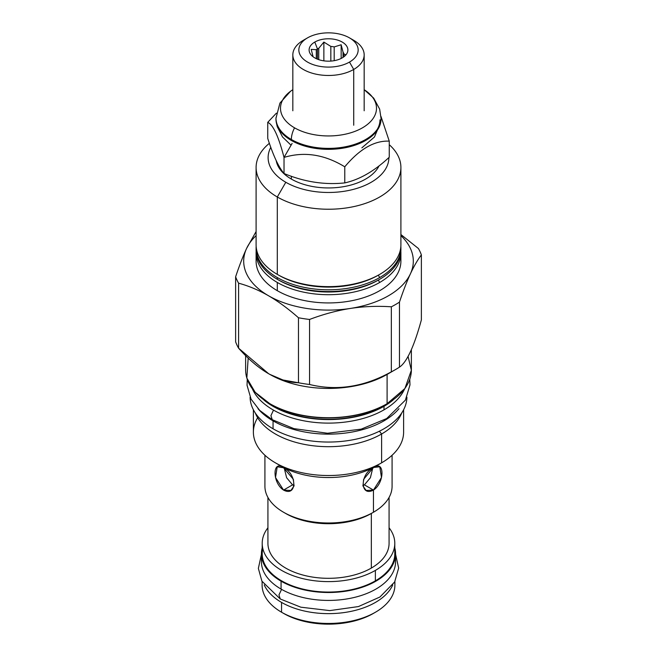 <?xml version="1.0" encoding="UTF-8"?>
<svg xmlns="http://www.w3.org/2000/svg" width="657" height="657" viewBox="0 0 657 657"><rect width="100%" height="100%" fill="white"/><g stroke="black" fill="none" stroke-linecap="round" stroke-linejoin="round"><path stroke-width="0.99" d="M268.532 373.628L238.59 348.194L238.59 283.175C248.74 285.943 258.718 290.131 268.532 295.757A84.81 48.963 0 0 1 246.58 248.461C242.991 256.238 239.337 265.674 235.625 276.778L235.625 341.788A94.789 54.728 0 0 0 238.59 348.194A94.789 54.728 0 0 1 235.625 341.788L235.625 276.778C239.337 265.674 242.991 256.238 246.58 248.461L256.099 231.543L246.58 248.461A84.81 48.963 0 0 1 256.099 235.633A84.81 48.963 0 0 0 246.58 248.461A84.81 48.963 0 0 0 268.532 295.757A84.81 48.963 0 0 0 350.452 308.429A84.81 48.963 0 0 0 410.42 273.805A84.81 48.963 0 0 0 400.901 235.633A84.81 48.963 0 0 1 410.42 273.805C414.009 266.11 417.663 259.811 421.375 254.9A94.789 54.728 0 0 0 418.41 248.502L400.901 234.541L418.41 248.502A94.789 54.728 0 0 1 421.375 254.9C417.663 259.811 414.009 266.11 410.42 273.805C406.831 281.582 403.176 291.018 399.464 302.121A94.789 54.728 180 0 1 391.342 306.811C377.479 305.858 363.855 306.4 350.452 308.429A84.81 48.963 0 0 0 410.42 273.805C406.831 281.582 403.176 291.018 399.464 302.121A94.789 54.728 180 0 1 391.342 306.811C377.479 305.858 363.855 306.4 350.452 308.429C337.049 310.547 323.416 314.218 309.554 319.458C323.416 314.218 337.049 310.547 350.452 308.429A84.81 48.963 0 0 1 268.532 295.757C278.338 301.464 288.316 308.79 298.467 317.75A94.789 54.728 0 0 0 309.554 319.458L309.554 384.476C336.819 391.17 364.085 386.957 391.342 371.821A94.789 54.728 0 0 0 395.53 369.554L387.096 374.416L387.096 403.702A82.872 47.846 180 0 1 296.792 414.074A82.872 47.846 180 0 1 245.628 369.866A82.872 47.846 180 0 0 296.783 414.074A82.872 47.846 180 0 0 387.096 403.702L387.096 374.416A82.872 47.846 0 0 1 269.904 374.416L283.019 380.001L298.467 382.76A94.789 54.728 0 0 0 309.554 384.476C336.819 391.17 364.085 386.957 391.342 371.821L391.342 306.811L391.342 371.821A94.789 54.728 0 0 0 395.53 369.554A94.789 54.728 180 0 1 395.53 369.554L387.096 374.416A82.872 47.846 0 0 1 269.222 374.022M400.885 248.863A72.401 41.802 180 0 1 379.697 279.291L378.325 280.087L379.697 282.461A72.401 41.802 180 0 1 277.303 282.461L277.303 290.69A72.401 41.802 180 0 0 356.209 299.748A72.401 41.802 180 0 0 400.901 261.133A72.401 41.802 180 0 0 400.548 257.018A72.401 41.802 180 0 1 359.469 298.919A72.401 41.802 180 0 1 277.303 290.69A72.401 41.802 180 0 1 256.099 261.1L256.099 252.904A72.401 41.802 180 0 1 256.148 251.319A72.401 41.802 180 0 0 277.303 282.461A72.401 41.802 180 0 1 256.099 252.904M248.182 357.999L246.843 378.087L255.13 392.245L270.503 404.236C284.727 412.161 301.67 416.669 321.322 417.778C346.715 418.764 368.602 414.165 386.981 403.965L386.686 403.94A82.289 47.509 180 0 1 270.109 403.817A82.289 47.509 180 0 0 386.686 403.94L387.096 403.702A82.872 47.846 180 0 0 411.372 369.866A82.872 47.846 180 0 1 387.096 403.702L404.909 388.509L411.364 370.236L408.054 356.373M384.575 405.295L384.107 405.96A78.635 45.399 0 0 0 390.34 401.903A78.635 45.399 0 0 1 384.107 405.96A78.635 45.399 0 0 1 266.652 401.903A78.635 45.399 0 0 0 384.107 405.96L384.575 405.295M252.411 388.944A78.511 45.325 0 0 0 307.69 421.49A78.511 45.325 0 0 0 384.017 409.828L384.017 406.305L384.017 409.828A78.511 45.325 0 0 1 307.69 421.49A78.511 45.325 0 0 1 252.411 388.944M263.917 400.031A78.511 45.325 0 0 0 384.017 406.305A78.511 45.325 0 0 0 393.083 400.031A78.511 45.325 0 0 1 384.017 406.305A0.969 0.558 60 0 1 384.107 405.96A0.969 0.558 60 0 0 384.017 406.305A78.511 45.325 0 0 1 263.917 400.031M404.589 388.944A78.511 45.325 180 0 1 384.017 409.828A78.511 45.325 180 0 0 404.589 388.944M253.388 409.763L253.388 432.15A75.112 43.37 0 0 0 299.756 472.219A75.112 43.37 0 0 0 381.618 462.815L381.618 433.99A75.112 43.37 180 0 0 401.747 412.925A75.112 43.37 180 0 1 381.618 433.99L379.385 431.214L381.618 433.99A75.112 43.37 0 0 1 307.665 444.986A75.112 43.37 0 0 1 255.253 412.925A75.112 43.37 0 0 0 307.665 444.986A75.112 43.37 0 0 0 381.618 433.99L381.618 462.815L375.656 466.256A66.686 38.5 0 0 1 281.344 466.256L275.382 462.815A75.112 43.37 0 0 0 381.618 462.815L375.656 466.256A66.686 38.5 0 0 1 278.543 464.54M257.651 417.737A75.112 43.37 0 0 0 275.382 462.815M403.612 432.15A75.112 43.37 180 0 1 381.618 462.815A75.112 43.37 180 0 0 403.612 432.134L403.612 409.763M399.464 367.14C406.765 362.311 414.074 346.567 421.375 319.918L421.375 254.9L421.375 319.918C414.074 346.567 406.765 362.311 399.464 367.14A94.789 54.728 180 0 1 395.53 369.546A94.789 54.728 180 0 0 399.464 367.14L399.464 302.121L399.464 367.14M298.467 382.76L298.467 317.75A94.789 54.728 0 0 0 309.554 319.458L309.554 384.476A94.789 54.728 0 0 1 298.467 382.76L298.467 317.75C288.316 308.79 278.338 301.464 268.532 295.757C258.718 290.131 248.74 285.943 238.59 283.175L238.59 348.194C258.554 370.63 278.511 382.152 298.467 382.76M389.075 543.314A60.575 34.977 180 0 1 371.336 568.067L371.336 513.462L373.455 512.238A63.581 36.71 0 0 0 392.081 486.279A63.581 36.71 0 0 1 373.463 512.238L373.455 490.081L366.105 490.451L362.968 485.966L363.625 479.314L373.455 467.464L379.771 466.782L381.495 477.491L373.455 490.081C359.855 497.292 359.855 473.623 373.455 467.759C384.788 459.227 384.788 482.903 373.455 490.081L373.455 512.238A63.581 36.71 0 0 0 373.463 512.238A63.581 36.71 0 0 1 304.166 520.196A63.581 36.71 0 0 1 264.919 486.279A63.581 36.71 0 0 0 283.537 512.238A63.581 36.71 0 0 0 373.455 512.238L371.336 513.462A60.575 34.977 0 0 1 284.629 512.846A60.575 34.977 0 0 0 285.664 513.462A60.575 34.977 0 0 0 371.336 513.462L371.336 568.067A60.575 34.977 0 0 1 305.316 575.647A60.575 34.977 0 0 1 267.925 543.339L267.925 497.431M262.2 543.339A66.3 38.278 0 0 1 267.925 527.785A66.3 38.278 0 0 0 290.961 574.891A66.3 38.278 0 0 0 375.377 570.399L375.377 580.845A66.3 38.278 0 0 0 394.8 553.785A66.3 38.278 0 0 1 375.377 580.845A66.3 38.278 0 0 1 303.132 589.148A66.3 38.278 0 0 1 262.2 553.785A66.3 38.278 0 0 1 262.825 548.562A66.3 38.278 0 0 0 299.001 588.064A66.3 38.278 0 0 0 375.377 580.845L375.377 570.399A66.3 38.278 180 0 0 389.075 527.785A66.3 38.278 180 0 1 394.8 543.339A66.3 38.278 180 0 1 375.377 570.399A66.3 38.278 0 0 1 303.132 578.702A66.3 38.278 0 0 1 262.2 543.339L262.2 553.785M267.925 543.314A60.575 34.977 0 0 0 305.3 575.647A60.575 34.977 0 0 0 371.336 568.067A60.575 34.977 180 0 0 389.075 543.339L389.075 497.431M283.545 490.081C272.212 482.903 272.212 459.227 283.545 467.759C297.145 473.623 297.145 497.292 283.545 490.081L292.587 484.858L294.114 485.564L292.587 484.858L286.624 477.738L284.267 468.203L286.624 477.738L292.587 484.858L283.545 490.081L275.505 477.491L277.229 466.782L283.545 467.759L293.375 479.314L294.032 485.966L290.895 490.451L283.545 490.081M364.413 484.858L370.376 477.746L372.733 468.203L370.376 477.746L364.413 484.858L373.455 490.081L364.413 484.858L362.886 485.564L364.413 484.858M262.11 581.527L262.11 585.124A66.39 38.328 0 0 0 281.557 612.225L283.61 613.416A63.483 36.652 0 0 0 374.4 612.817M392.771 584.927A66.39 38.328 180 0 1 345.952 612.291A66.39 38.328 180 0 1 281.557 602.412A66.39 38.328 180 0 1 264.229 584.927A66.39 38.328 180 0 0 281.557 602.412L281.557 612.225A66.39 38.328 0 0 0 353.909 620.537A66.39 38.328 0 0 0 394.89 585.124A66.39 38.328 0 0 0 394.66 581.938A66.39 38.328 0 0 1 375.451 612.225L373.39 613.416A63.483 36.652 0 0 1 283.61 613.416L281.557 612.225L281.557 602.412A66.39 38.328 180 0 0 345.952 612.291A66.39 38.328 180 0 0 392.771 584.927M262.11 585.1A66.39 38.328 0 0 0 281.549 612.225A66.39 38.328 0 0 0 375.451 612.225M256.099 167.436A72.401 41.802 0 0 1 269.378 143.308A72.401 41.802 0 0 0 277.303 196.993L285.803 182.268A60.387 34.862 180 0 0 351.651 189.816A60.387 34.862 180 0 0 388.887 157.565A60.387 34.862 180 0 1 351.651 189.816A60.387 34.862 180 0 1 285.803 182.268A60.387 34.862 0 0 1 270.799 147.349A60.387 34.862 0 0 0 285.803 182.268L277.303 196.993A72.401 41.802 180 0 0 374.038 199.933A72.401 41.802 180 0 0 389.256 144.696A72.401 41.802 180 0 1 400.901 167.436A72.401 41.802 180 0 1 356.209 206.052A72.401 41.802 180 0 1 277.303 196.993L277.303 274.388A72.401 41.802 180 0 1 256.099 244.831L256.099 167.436A72.401 41.802 0 0 0 277.303 196.993L277.303 274.388A72.401 41.802 180 0 1 256.099 244.798M400.901 167.436L400.901 244.831A72.401 41.802 180 0 1 379.697 274.388A72.401 41.802 180 0 1 277.303 274.388L278.675 275.176A70.463 40.685 0 0 0 378.325 275.176L379.697 277.55A72.401 41.802 180 0 1 277.303 277.55A72.401 41.802 180 0 1 256.148 246.416A72.401 41.802 180 0 0 256.099 247.993A72.401 41.802 180 0 0 277.303 277.55A72.401 41.802 180 0 0 379.697 277.55A72.401 41.802 180 0 0 400.852 246.416A72.401 41.802 180 0 1 400.901 247.993A72.401 41.802 180 0 1 379.697 277.55L378.325 275.176L379.697 274.388L378.325 275.176A70.463 40.685 0 0 1 278.001 274.782M276.236 160.694A52.535 30.329 0 0 0 291.355 179.065A52.535 30.329 0 0 0 379.056 165.86A52.535 30.329 0 0 1 291.355 179.065L291.355 176.257L291.355 179.065A52.535 30.329 0 0 1 276.236 160.694M400.901 247.993L400.901 249.734A72.401 41.802 180 0 1 379.697 279.291L379.697 279.291A72.401 41.802 180 0 1 277.303 279.291L278.675 280.087A70.463 40.685 0 0 0 378.325 280.087L379.697 282.461A72.401 41.802 180 0 1 277.303 282.461L277.303 290.69A72.401 41.802 180 0 1 256.099 261.133M400.852 251.319A72.401 41.802 180 0 1 379.697 282.461A72.401 41.802 180 0 0 400.901 252.904A72.401 41.802 180 0 0 400.852 251.319M379.664 279.315L379.697 279.291A72.401 41.802 180 0 1 277.303 279.291A72.401 41.802 180 0 1 256.115 248.863M379.697 279.291L378.325 280.087A70.463 40.685 0 0 1 278.001 279.693M400.901 244.798A72.401 41.802 180 0 1 379.697 274.388A72.401 41.802 180 0 1 277.303 274.388M349.475 37.868L353.721 40.315A35.667 20.589 180 0 1 353.721 69.445L353.721 125.241L353.721 69.445L349.475 62.078A29.655 17.123 180 0 1 307.525 62.078A29.655 17.123 180 0 1 307.525 37.868A29.655 17.123 180 0 1 349.475 37.868A29.655 17.123 180 0 1 349.475 62.078A29.655 17.123 180 0 1 307.525 62.078A29.655 17.123 180 0 1 307.525 37.868A29.655 17.123 180 0 1 349.475 37.868A29.655 17.123 180 0 1 349.475 62.078L353.721 69.445A35.667 20.589 180 0 1 314.851 73.904A35.667 20.589 180 0 1 292.833 54.876A35.667 20.589 180 0 1 303.279 40.315A35.667 20.589 180 0 1 303.304 40.307L303.279 40.315A35.667 20.589 180 0 1 303.304 40.307L307.525 37.868L303.279 40.315A35.667 20.589 180 0 0 303.279 69.445A35.667 20.589 180 0 0 353.721 69.445A35.667 20.589 180 0 0 364.167 54.876L364.167 110.77M314.793 42.056A19.382 11.194 -0 0 0 314.793 57.89A19.382 11.194 -0 0 0 342.207 57.89A19.382 11.194 -0 0 0 342.207 42.056A19.382 11.194 -0 0 0 314.793 42.056A19.382 11.194 -0 0 0 310.802 54.539A19.382 11.194 -0 0 0 342.207 57.89A19.382 11.194 -0 0 0 346.198 54.539A19.382 11.194 -0 0 0 339.497 40.759A19.382 11.194 -0 0 0 314.793 42.056L317.462 48.947L314.793 42.056M351.396 39.092A35.667 20.589 180 0 1 364.167 54.876M307.525 37.868L303.279 40.315M317.462 59.171L317.462 48.947A15.604 9.009 -0 0 1 318.76 48.281A15.604 9.009 -0 0 0 317.462 48.947A15.604 9.009 180 0 0 316.304 49.694A15.604 9.009 180 0 1 317.462 48.947L317.462 59.171M318.76 59.647L318.76 48.281L323.868 42.081L318.76 48.281L318.76 59.647M330.832 61.085L330.832 46.409L323.868 42.081L323.868 60.838L323.868 42.081L330.832 46.409A15.604 9.009 -0 0 1 334.191 46.926A15.604 9.009 -0 0 0 330.832 46.409L330.832 61.085M334.191 60.674L334.191 46.926L341.164 44.75L334.191 46.926L334.191 60.674M343.028 57.381L343.028 52.034L341.164 44.75L341.164 58.448L341.164 44.75L343.028 52.034A15.604 9.009 -0 0 1 343.931 53.973A15.604 9.009 -0 0 0 343.028 52.034L343.028 57.381M343.931 56.748L343.931 53.973L345.796 54.736L343.931 53.973L343.931 56.748M345.204 55.648L345.796 54.736M316.304 58.67L316.304 49.694L311.204 49.39L313.069 56.666A15.604 9.009 180 0 0 313.102 56.773A15.604 9.009 180 0 1 313.069 56.666L311.204 49.39L316.304 49.694L316.304 58.67M292.833 89.672L290.854 91.044A48.01 27.717 0 0 0 294.558 127.836A48.01 27.717 0 0 0 361.547 128.337A48.01 27.717 0 0 0 364.167 89.689L373.702 98.139L379.664 109.128L381.027 118.317M389.256 141.14L380.986 116.445L389.256 141.14L389.256 157.228L389.256 141.14C374.433 140.458 359.601 149.016 344.777 166.812C359.601 149.016 374.433 140.458 389.256 141.14M267.744 138.43L267.744 122.342C273.172 124.797 278.601 136.484 284.021 157.417C304.273 151.307 324.525 154.444 344.777 166.812L344.777 182.901L344.777 166.812C324.525 154.444 304.273 151.307 284.021 157.417L292.11 143.415L284.021 157.417L284.021 173.505L284.021 157.417C278.601 136.484 273.172 124.797 267.744 122.342L276.375 113.176L267.744 122.342L267.744 138.43C273.172 155.397 278.601 167.092 284.021 173.505C304.273 181.915 324.525 185.052 344.777 182.901C359.601 179.624 374.433 171.066 389.256 157.228C374.433 171.066 359.601 179.624 344.777 182.901C324.525 185.052 304.273 181.915 284.021 173.505C278.601 167.092 273.172 155.397 267.744 138.43M364.167 89.672L366.146 91.044A48.01 27.717 0 0 1 360.422 128.936A48.01 27.717 0 0 1 294.558 127.836A18.224 10.52 120 0 0 291.355 139.498A52.535 30.329 0 0 1 275.965 118.055A52.535 30.329 0 0 1 275.973 117.8A52.535 30.329 0 0 0 275.965 118.055A52.535 30.329 0 0 0 291.355 139.498L291.355 140.45A52.535 30.329 0 0 0 348.604 147.02A52.535 30.329 0 0 0 381.035 118.999L381.035 118.055A52.535 30.329 0 0 0 381.027 117.808A52.535 30.329 0 0 1 381.035 118.055A52.535 30.329 0 0 1 348.604 146.076A52.535 30.329 0 0 1 291.355 139.498L291.355 140.45A52.535 30.329 0 0 0 365.645 140.45A52.535 30.329 0 0 0 381.027 118.63M275.965 118.999A52.535 30.329 0 0 0 291.355 140.45A52.535 30.329 0 0 1 275.965 118.999L275.965 118.055M294.558 127.836A18.224 10.52 120 0 0 291.355 139.498A52.535 30.329 0 0 0 348.604 146.076A52.535 30.329 0 0 0 381.035 118.055M379.968 119.87A51.468 29.713 180 0 1 377.414 129.117M247.237 379.319L247.048 385.289L251.081 399.177L259.712 410.403L272.261 419.7L270.922 415.676L273.501 410.124L270.922 415.676L272.261 419.7L293.925 428.635L327.514 433.242L361.202 429.144L386.71 418.525L405.41 400.113L409.976 384.895L409.763 379.319M258.004 408.687A78.413 45.267 0 0 0 273.057 420.874A78.413 45.267 180 0 0 398.996 408.687A78.413 45.267 180 0 1 273.057 420.874L273.057 428.783L273.057 420.874A78.413 45.267 0 0 1 258.004 408.687M250.095 397.189A78.413 45.267 0 0 0 273.057 428.783A78.413 45.267 180 0 0 358.18 438.679A78.413 45.267 180 0 0 406.905 397.189A78.413 45.267 180 0 1 358.18 438.679A78.413 45.267 180 0 1 273.057 428.783A78.413 45.267 0 0 1 250.095 397.189M262.2 547.913A67.071 38.722 0 0 0 281.073 581.166A67.071 38.722 180 0 0 358.804 588.327A67.071 38.722 180 0 0 394.8 547.913A67.071 38.722 180 0 1 395.571 553.785A67.071 38.722 180 0 1 354.164 589.559A67.071 38.722 180 0 1 281.073 581.166L281.073 589.083L281.073 581.166A67.071 38.722 0 0 1 261.429 553.785A67.071 38.722 0 0 1 262.2 547.913M261.429 561.669A67.071 38.722 0 0 0 281.073 589.083A67.071 38.722 180 0 0 357.301 596.671A67.071 38.722 180 0 0 395.218 557.744A67.071 38.722 180 0 1 395.571 561.702A67.071 38.722 180 0 1 354.164 597.476A67.071 38.722 180 0 1 281.073 589.083A67.071 38.722 0 0 1 261.429 561.702L261.429 553.785M261.429 554.262L258.357 568.428L261.921 581.174L280.276 598.987L278.946 594.938L281.566 589.362L278.946 594.938L280.276 598.987L300.832 607.191L329.773 610.608L358.443 606.567L379.918 597.016L394.635 581.987L398.659 568.083L395.571 554.262M235.625 276.778A94.789 54.728 0 0 0 238.59 283.175A94.789 54.728 0 0 1 235.625 276.778M277.303 279.291L277.303 277.55L277.303 279.291A72.401 41.802 180 0 1 256.099 249.734L256.099 247.993M245.628 355.527L245.628 369.866M411.372 349.565L411.372 369.866M285.664 513.462L283.537 512.238M394.8 543.339L394.8 553.785M264.919 486.279L264.919 455.244M392.081 455.244L392.081 486.279M394.89 581.527L394.89 585.124M292.833 54.876L292.833 110.77M380.74 122.177L374.433 137.034L361.876 147.841M291.067 145.222L282.551 137.001L277.229 126.637L276.244 122.128M275.973 118.276L279.923 103.108L290.55 91.266M395.571 553.785L395.571 561.702M400.901 261.133L400.901 252.904"/></g></svg>
